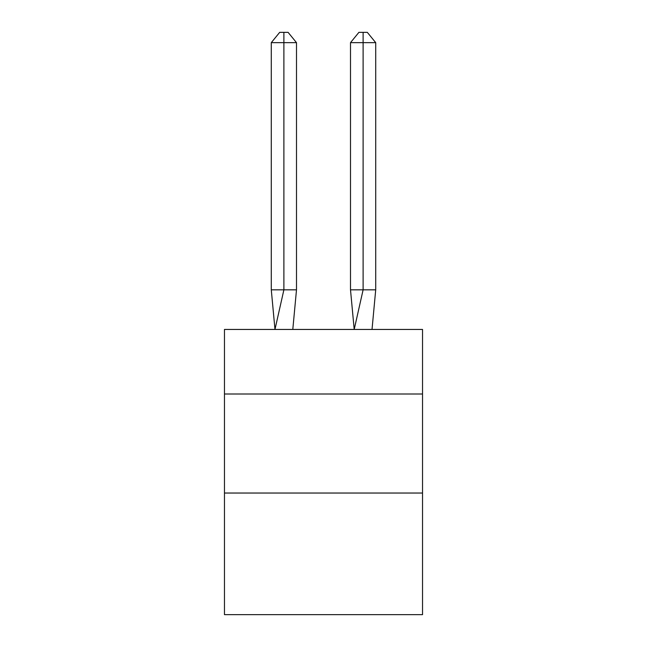 <?xml version="1.0" encoding="UTF-8"?>
<svg xmlns="http://www.w3.org/2000/svg" width="647" height="647" viewBox="0 0 647 647"><rect width="100%" height="100%" fill="white"/><g stroke="black" fill="none" stroke-linecap="round" stroke-linejoin="round"><path stroke-width="0.97" d="M224.469 394.007L422.531 394.007L422.531 329.444L224.469 329.444L224.469 614.65L422.531 614.65L422.531 493.038L224.469 493.038M422.531 493.038L422.531 394.007M296.496 289.832L296.496 42.645L283.887 42.645L283.887 289.832L271.287 289.832L274.975 329.444L283.887 289.832L283.887 42.645L283.887 289.832L283.887 42.645L283.887 289.832L283.887 42.645L283.887 289.832L283.887 42.645L283.887 289.832L283.887 42.645L283.887 289.832L283.887 42.645L283.887 289.832L283.887 42.645L283.887 289.832L283.887 42.645L283.887 289.832L283.887 42.645L283.887 289.832L283.887 42.645L283.887 289.832L296.496 289.832L292.8 329.444M271.287 42.645L279.69 32.35L283.887 32.35L283.887 42.645L271.287 42.645L271.287 289.832M283.887 32.35L288.093 32.35L296.496 42.645M375.713 289.832L363.113 289.832L363.113 42.645L375.713 42.645L375.713 289.832L372.025 329.444M350.504 289.832L363.113 289.832L354.2 329.444L350.504 289.832L350.504 42.645L358.907 32.35L367.31 32.35L375.713 42.645M363.113 32.35L363.113 42.645L350.504 42.645"/></g></svg>
